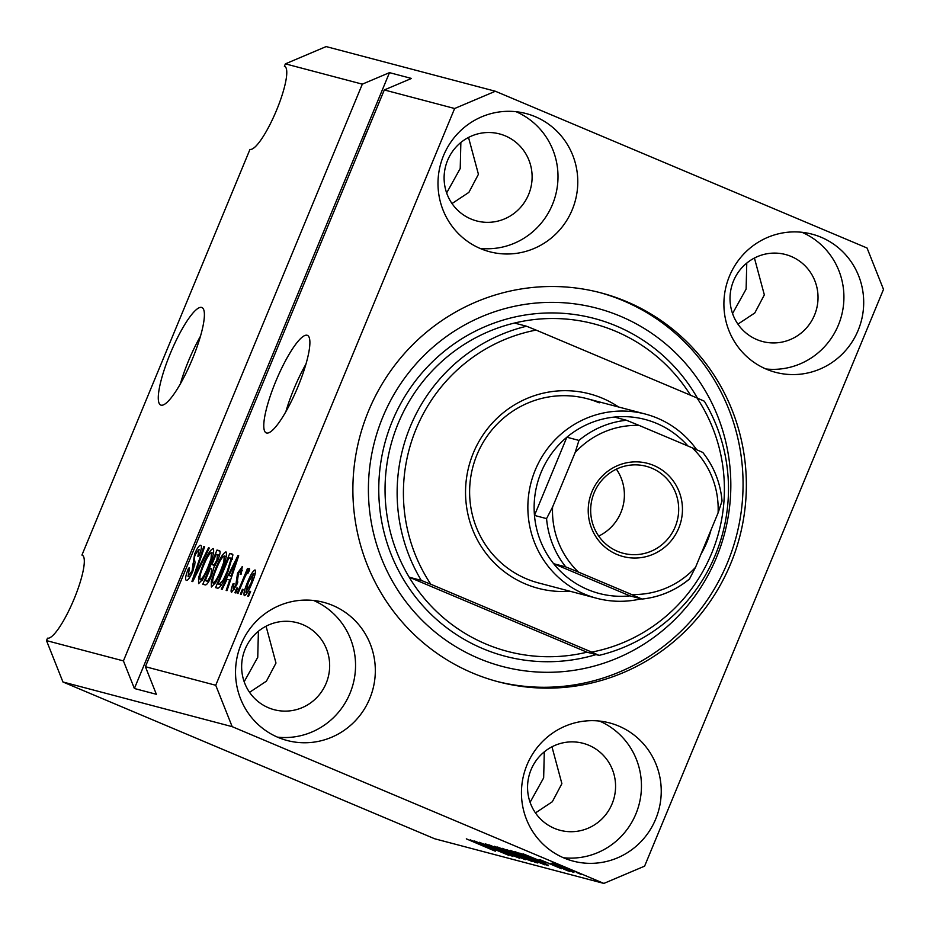 <?xml version="1.0" encoding="UTF-8"?>
<svg xmlns="http://www.w3.org/2000/svg" width="930" height="930" viewBox="0 0 930 930"><rect width="100%" height="100%" fill="white"/><g stroke="black" fill="none" stroke-linecap="round" stroke-linejoin="round"><path stroke-width="1.4" d="M201.578 307.412A52.929 11.253 -67.1 0 0 170.655 352.656A52.929 11.253 -67.1 0 0 160.762 405.062A52.929 11.253 -67.1 0 0 161.088 405.166A52.929 11.253 -67.1 0 0 192.022 359.933A52.929 11.253 -67.1 0 0 201.903 307.528A52.929 11.253 -67.1 0 0 201.578 307.412M200.427 336.311A52.929 11.253 -67.1 0 0 180.35 383.904M307.074 335.253A52.929 11.253 -67.1 0 0 276.152 380.486A52.929 11.253 -67.1 0 0 266.259 432.892A52.929 11.253 -67.1 0 0 266.584 433.008A52.929 11.253 -67.1 0 0 297.519 387.764A52.929 11.253 -67.1 0 0 307.4 335.358A52.929 11.253 -67.1 0 0 307.074 335.253M305.924 364.153A52.929 11.253 -67.1 0 0 285.847 411.746M367.989 129.34A44.989 9.567 -67.1 0 0 361.933 143.964M165.528 618.125A44.989 9.567 -67.1 0 0 159.472 632.737M530.088 802.323L543.655 777.887L544.306 751.847M244.183 681.725L257.75 657.301L258.401 631.261M732.549 313.538L746.116 289.114L746.767 263.074M446.644 192.952L460.211 168.528L460.862 142.488M535.227 116.669A71.447 69.785 104.8 0 0 526.124 113.565A71.447 69.785 104.8 0 0 441.831 160.123A71.447 69.785 104.8 0 0 480.554 248.636A71.447 69.785 104.8 0 0 489.657 251.739A71.447 69.785 104.8 0 0 573.95 205.17A71.447 69.785 104.8 0 0 535.227 116.669M332.766 605.442A71.447 69.785 104.8 0 0 323.663 602.338A71.447 69.785 104.8 0 0 239.37 648.896A71.447 69.785 104.8 0 0 278.105 737.409A71.447 69.785 104.8 0 0 287.207 740.513A71.447 69.785 104.8 0 0 371.489 693.943A71.447 69.785 104.8 0 0 332.766 605.442M618.671 726.028A71.447 69.785 104.8 0 0 609.58 722.924A71.447 69.785 104.8 0 0 525.287 769.482A71.447 69.785 104.8 0 0 564.01 857.995A71.447 69.785 104.8 0 0 573.113 861.099A71.447 69.785 104.8 0 0 657.405 814.529A71.447 69.785 104.8 0 0 618.671 726.028M821.132 237.255A71.447 69.785 104.8 0 0 812.029 234.151A71.447 69.785 104.8 0 0 727.737 280.709A71.447 69.785 104.8 0 0 766.471 369.222A71.447 69.785 104.8 0 0 775.573 372.325A71.447 69.785 104.8 0 0 859.866 325.756A71.447 69.785 104.8 0 0 821.132 237.255M626.553 301.599A201.124 196.428 104.8 0 0 600.931 292.857A201.124 196.428 104.8 0 0 363.676 423.929A201.124 196.428 104.8 0 0 472.684 673.064A201.124 196.428 104.8 0 0 498.306 681.795A201.124 196.428 104.8 0 0 735.56 550.723A201.124 196.428 104.8 0 0 626.553 301.599M791.232 256.471A44.989 43.943 104.8 0 0 785.501 254.518A44.989 43.943 104.8 0 0 732.433 283.836A44.989 43.943 104.8 0 0 756.811 339.566A44.989 43.943 104.8 0 0 762.542 341.519A44.989 43.943 104.8 0 0 815.61 312.201A44.989 43.943 104.8 0 0 791.232 256.471M588.771 745.244A44.989 43.943 104.8 0 0 583.04 743.291A44.989 43.943 104.8 0 0 529.972 772.609A44.989 43.943 104.8 0 0 554.35 828.339A44.989 43.943 104.8 0 0 560.081 830.292A44.989 43.943 104.8 0 0 613.161 800.974A44.989 43.943 104.8 0 0 588.771 745.244M302.866 624.658A44.989 43.943 104.8 0 0 297.135 622.705A44.989 43.943 104.8 0 0 244.055 652.023A44.989 43.943 104.8 0 0 268.445 707.753A44.989 43.943 104.8 0 0 274.176 709.706A44.989 43.943 104.8 0 0 327.244 680.388A44.989 43.943 104.8 0 0 302.866 624.658M505.316 135.885A44.989 43.943 104.8 0 0 499.584 133.932A44.989 43.943 104.8 0 0 446.516 163.25A44.989 43.943 104.8 0 0 470.906 218.969A44.989 43.943 104.8 0 0 476.637 220.933A44.989 43.943 104.8 0 0 529.705 191.603A44.989 43.943 104.8 0 0 505.316 135.885M82.468 555.303L81.933 555.071L249.972 149.393A44.989 9.567 -67.1 0 0 276.257 110.937A44.989 9.567 -67.1 0 0 284.661 66.39A44.989 9.567 -67.1 0 0 284.382 66.297L284.917 66.518M81.933 555.071A44.989 9.567 -67.1 0 1 82.2 555.163A44.989 9.567 -67.1 0 1 73.796 599.711A44.989 9.567 -67.1 0 1 47.511 638.166L46.5 640.607L62.949 681.992L232.175 726.656L603.861 883.419L644.606 866.144L883.5 289.393L867.051 248.008L495.376 91.245L326.139 46.581L285.394 63.856L284.382 66.297M468.522 137.442L478.427 174.294L468.883 192.382L452.015 203.554M266.061 626.216L275.978 663.067L266.422 681.155L249.554 692.327M551.967 746.802L561.883 783.653L552.327 801.741L535.459 812.913M754.428 258.029L764.344 294.88L754.788 312.968L737.92 324.14M46.5 640.607L123.423 660.904L134.385 688.502L156.368 694.292L145.406 666.705L384.299 89.954L454.631 108.508L215.737 685.271L232.175 726.656M285.394 63.856L362.328 84.153L123.423 660.904M145.406 666.705L215.737 685.271M186.337 580.401C184.896 579.529 185.64 575.449 188.546 568.172L189.534 567.939L188.058 576.426L192.045 570.974L194.614 554.048C197.23 548.061 199.264 545.131 200.729 545.259C202.066 545.968 201.438 549.584 198.857 556.105L197.881 556.338L199.101 549.27L195.381 554.338L194.196 557.884L195.079 562.592L192.882 571.078C190.069 577.495 187.883 580.611 186.337 580.401L186.221 580.355M209.331 548.026L192.743 581.599L191.917 581.389L203.786 546.561L204.612 546.782L193.94 577.484L208.506 547.805L209.331 548.026M213.284 548.595L213.144 548.537C214.493 550.862 213.075 556.989 208.901 566.928L203.019 579.006L198.59 583.645L198.555 577.67L202.635 565.731C206.751 555.536 210.261 549.804 213.144 548.537L213.226 548.572M226.071 551.978L225.932 551.909C227.28 554.234 225.862 560.372 221.689 570.299L215.806 582.389L211.377 587.016L211.343 581.052L215.423 569.114C219.538 558.907 223.049 553.176 225.932 551.909L226.013 551.943M227.048 579.32L222.142 589.364L221.305 589.143L237.941 555.57L238.719 555.78L227.001 590.643L226.176 590.422L229.733 580.029L227.048 579.32M250.6 591.445L248.577 596.339L247.787 596.13L249.81 591.236L250.6 591.445M244.346 595.712C243.381 593.991 244.451 589.515 247.543 582.261C250.472 574.949 252.972 570.834 255.029 569.939C256.006 571.601 254.971 575.996 251.937 583.133C248.973 590.585 246.45 594.77 244.346 595.712L244.299 595.688M243.218 589.504L241.184 594.386L240.393 594.177L242.416 589.283L243.218 589.504M243.335 580.646L237.987 593.538L237.197 593.328L247.496 568.451L248.298 568.66L246.648 572.636L249.426 568.463L249.624 569.997L247.857 573.473L247.496 572.88L245.578 575.6L243.335 580.646M247.857 573.473L247.496 572.88M237.72 588.051L235.697 592.933L234.895 592.724L236.918 587.841L237.72 588.051M231.617 592.352C230.605 591.794 231.07 588.957 233.023 583.854L234.011 583.622L233.151 588.818L235.778 585.226L237.545 573.206L242.265 566.579L241.137 574.17L240.161 574.403L240.824 570.137L238.557 572.915L236.836 584.831L231.558 592.329M232.384 554.175L232.919 554.954L227.966 571.718C223.909 581.878 220.55 587.388 217.876 588.237L215.609 587.632L229.78 553.42L232.163 554.059M219.631 550.781L219.387 550.676C220.666 551.06 220.178 554.106 217.934 559.837L214.098 566.788L211.68 575.461C208.866 582.087 206.704 585.226 205.193 584.889L202.821 584.261L216.992 550.049L219.527 550.723M482.124 844.091L508.675 855.286L474.521 841.011L505.199 853.298L479.415 842.301L512.767 856.367L482.17 843.987M515.743 856.6L485.216 843.754L512.279 854.775L519.568 858.227L505.734 852.798L516.115 856.425M494.435 846.265L525.369 859.692L488.878 844.8L521.009 857.925L494.435 846.265M531.902 861.308L497.62 847.032L532.181 861.517M544.689 864.679L510.407 850.404L544.968 864.888M568.951 870.434L573.717 872.445L568.951 870.434M566.823 868.678L552.362 862.912L566.823 868.678M495.318 851.217L466.325 838.848L495.492 851.043M62.949 681.992L434.624 838.755L603.861 883.419M545.468 863.424L523.032 853.81L545.654 862.994M561.453 868.736L539.702 859.576L561.72 868.574M563.557 869.015L568.323 871.026L563.557 869.015M551.141 863.18L569.811 871.422L551.083 863.156M576.344 872.387L581.111 874.398L576.344 872.387M536.575 859.983L548.235 865.725L514.883 851.659L536.575 859.983M530.356 859.46L537.819 862.982L535.448 862.354L502.095 848.288L530.356 859.46M492.819 849.532L470.382 839.918L493.005 849.102M384.299 89.954L411.467 78.446L389.484 72.645L362.328 84.153M495.376 91.245L454.631 108.508M532.855 857.948L543.992 862.424L532.855 857.948M566.312 868.457L574.263 871.863M574.043 872.061L566.265 868.562M548.479 865.133L548.235 865.725M519.742 853.124L547.049 864.493M521.033 853.612L519.579 853.508M522.741 854.286L520.928 853.868M535.773 859.646L522.683 854.438M543.62 862.994L535.726 859.75M546.514 864.656L543.573 863.11M521.858 854.81L514.313 852.054L525.764 857.239L541.074 862.97M529.74 858.076L521.823 854.926M540.714 863.191L529.693 858.192M535.692 861.761L535.448 862.354M506.792 850.136L518.638 854.786L506.955 849.753M520.649 855.984L534.285 861.366L520.823 855.588M509.07 851.438L501.526 848.683L512.976 853.868L528.287 859.587M516.952 854.705L509.036 851.543M527.926 859.82L516.906 854.81M480.206 844.056L491.342 848.52L480.206 844.056M250.565 591.561L249.81 591.236M248.298 582.575L247.543 582.261M253.53 573.496L248.345 582.459L245.846 592.166L251.042 583.168L253.53 573.496L255.087 574.147L253.576 573.508M251.798 583.494L251.042 583.168M247.299 592.782L245.822 592.154L247.299 592.782M243.172 589.608L242.416 589.283M248.252 568.765L247.496 568.451M247.334 572.915L246.648 572.636M237.673 588.155L236.918 587.841M233.802 584.18L233.023 583.854M234.604 589.434L233.151 588.818M236.534 585.54L235.778 585.226M237.441 583.308L236.534 582.924M238.324 573.531L237.545 573.206M242.323 570.764L240.824 570.137M238.685 555.884L237.941 555.57M230.466 580.332L229.733 580.029M233.814 565.626L228.966 575.391L231.128 575.961L236.848 559.244L233.814 565.626M231.733 576.553L228.966 575.391M237.464 559.5L236.848 559.244M231.837 576.263L231.128 575.961M232.837 554.71L229.78 553.42M228.931 557.628L218.073 583.854L219.445 584.214L223.421 579.739L227.187 571.45L231.082 558.953L228.931 557.628M221.375 585.237L218.073 583.854M232.314 559.476L230.28 557.988M227.943 571.776L227.187 571.45M224.223 580.064L223.421 579.739M221.48 585.075L219.445 584.214M212.528 581.552L211.343 581.052M216.179 569.427L215.423 569.114M224.281 555.919C222.038 556.965 219.341 561.453 216.19 569.381C213.098 576.728 212.04 581.273 213.028 583.017C215.214 582.006 217.853 577.658 220.933 569.985L223.805 562.162L224.281 555.919L226.246 556.745M224.63 562.511L223.805 562.162M221.689 570.311L220.933 569.985M214.911 583.808L213.028 583.017M220.038 551.327L216.992 550.049M216.144 554.257L211.912 564.475L214.237 564.731L216.899 560.186L217.446 554.606L216.144 554.257M214.888 565.742L211.912 564.475M219.48 555.443L217.446 554.606M217.643 560.499L216.899 560.186M215.26 565.161L214.237 564.731M210.25 568.474L205.286 580.471L207.82 580.669L210.866 575.275L211.726 568.869L210.25 568.474M208.564 581.866L205.286 580.471M211.621 575.589L210.866 575.275M208.971 581.157L207.82 580.669M208.68 581.657L206.867 580.89M199.741 578.169L198.555 577.67M203.391 566.056L202.635 565.731M211.494 552.536C209.25 553.582 206.553 558.07 203.403 565.998C200.31 573.357 199.253 577.902 200.241 579.634C202.426 578.623 205.065 574.287 208.146 566.614L211.017 558.791L211.494 552.536L213.458 553.373M211.842 559.139L211.017 558.791M208.901 566.928L208.146 566.614M202.124 580.436L200.241 579.634M204.565 546.898L203.786 546.561M194.637 577.774L193.94 577.484M209.285 548.13L208.506 547.805M189.313 568.497L188.546 568.172M189.836 577.181L188.058 576.426M192.789 571.287L192.045 570.974M195.37 554.361L194.614 554.048M389.484 72.645L134.385 688.502M765.878 368.966A71.447 69.785 104.8 0 0 841.499 315.816A71.447 69.785 104.8 0 0 801.939 232.279M563.417 857.739A71.447 69.785 104.8 0 0 639.038 804.59A71.447 69.785 104.8 0 0 599.49 721.064M277.512 737.153A71.447 69.785 104.8 0 0 353.133 684.003A71.447 69.785 104.8 0 0 313.573 600.466M479.961 248.38A71.447 69.785 104.8 0 0 555.582 195.23A71.447 69.785 104.8 0 0 516.034 111.693M569.997 591.236A100.568 98.22 -75.2 0 1 525.438 583.97A100.568 98.22 -75.2 0 1 473.37 452.91A100.568 98.22 -75.2 0 1 602.373 398.226A100.568 98.22 -75.2 0 1 618.613 407.003M599.246 402.829A95.267 93.047 104.8 0 0 587.109 398.691A95.267 93.047 104.8 0 0 474.73 460.78A95.267 93.047 104.8 0 0 526.357 578.786A95.267 93.047 104.8 0 0 538.493 582.924L596.746 598.292A95.267 93.047 -75.2 0 1 584.61 594.154A95.267 93.047 -75.2 0 1 532.971 476.148A95.267 93.047 -75.2 0 1 645.35 414.059A95.267 93.047 -75.2 0 1 657.487 418.198A95.267 93.047 -75.2 0 1 696.686 449.713M690.525 395.215A169.365 165.412 104.8 0 0 615.497 331.208A169.365 165.412 104.8 0 0 593.933 323.861A169.365 165.412 104.8 0 0 514.464 323.047L526.554 326.232A169.365 165.412 -75.2 0 0 421.278 580.401L409.188 577.205A169.365 165.412 104.8 0 0 485.925 644.025A169.365 165.412 104.8 0 0 507.501 651.384A169.365 165.412 104.8 0 0 586.97 652.197L409.188 577.205A169.365 165.412 104.8 0 1 514.464 323.047M478.752 658.405A185.244 180.92 104.8 0 0 716.402 557.675A185.244 180.92 104.8 0 0 620.473 316.258A185.244 180.92 104.8 0 0 382.835 416.989A185.244 180.92 104.8 0 0 478.752 658.405M599.28 292.427A201.124 196.428 -75.2 0 1 623.251 300.727A201.124 196.428 -75.2 0 1 732.549 549.025A201.124 196.428 -75.2 0 1 496.655 681.353M599.06 655.383L591.713 652.104A164.075 160.251 104.8 0 0 696.989 397.947L704.336 401.214A169.365 165.412 -75.2 0 1 599.06 655.383L586.97 652.197M696.989 397.947L536.099 330.092A164.075 160.251 104.8 0 0 430.823 584.249L421.278 580.401M591.713 652.104L430.823 584.249M536.099 330.092L526.554 326.232M616.915 554.431A48.162 47.046 -75.2 0 1 591.968 491.656A48.162 47.046 -75.2 0 1 653.755 465.465A48.162 47.046 -75.2 0 1 678.702 528.24A48.162 47.046 -75.2 0 1 616.915 554.431M651.884 468.232A44.989 43.943 104.8 0 0 646.152 466.279A44.989 43.943 104.8 0 0 593.084 495.597A44.989 43.943 104.8 0 0 617.462 551.316A44.989 43.943 104.8 0 0 623.193 553.269A44.989 43.943 104.8 0 0 676.273 523.95A44.989 43.943 104.8 0 0 651.884 468.232M687.933 446.005A89.978 87.873 104.8 0 0 656.568 423.371A89.978 87.873 104.8 0 0 614.393 417.07A89.978 87.873 104.8 0 0 566.87 437.216L534.471 515.418A89.978 87.873 104.8 0 0 553.652 563.708A89.978 87.873 104.8 0 0 587.725 589.562A89.978 87.873 104.8 0 0 629.901 595.863L642.037 599.06A89.978 87.873 -75.2 0 0 689.514 578.902L695.535 567.312L718.088 512.883A84.688 82.712 104.8 0 0 692.234 447.818L639.166 425.44A84.688 82.712 104.8 0 0 575.124 452.585L552.583 507.013A84.688 82.712 104.8 0 0 578.437 572.078L631.493 594.456A84.688 82.712 104.8 0 0 695.535 567.312M710.997 529.995A95.267 93.047 -75.2 0 1 701.034 554.036M641.13 598.827A95.267 93.047 -75.2 0 1 596.746 598.292M578.437 572.078L565.742 566.893L553.652 563.708L629.901 595.863M575.124 452.585L578.948 440.413L566.87 437.216A89.978 87.873 104.8 0 0 534.471 515.418L546.561 518.615L552.583 507.013M641.991 599.048L631.493 594.456M642.037 599.06C659.882 597.118 675.796 590.364 689.781 578.797L689.514 578.902M718.088 512.883L722.04 500.979C720.39 482.786 713.973 466.604 702.778 452.422L692.234 447.818M614.393 417.07L626.483 420.267L639.166 425.44M598.699 536.075A44.989 43.943 104.8 0 0 616.358 469.15M237.906 582.006L236.348 581.355M235.058 566.672L234.372 566.393M215.004 565.568L213.319 564.847M197.241 572.485L196.509 572.183M194.893 564.882L192.801 563.999M596.072 654.592A174.666 170.585 -75.2 0 1 482.81 648.629A174.666 170.585 -75.2 0 1 392.367 421.011A174.666 170.585 -75.2 0 1 616.427 326.035A174.666 170.585 -75.2 0 1 697.454 398.156M565.742 566.893A89.978 87.873 -75.2 0 1 546.561 518.615M578.948 440.413A89.978 87.873 -75.2 0 1 626.483 420.267M230.512 558.07L232.465 558.895M645.35 414.059L587.109 398.691"/></g></svg>
